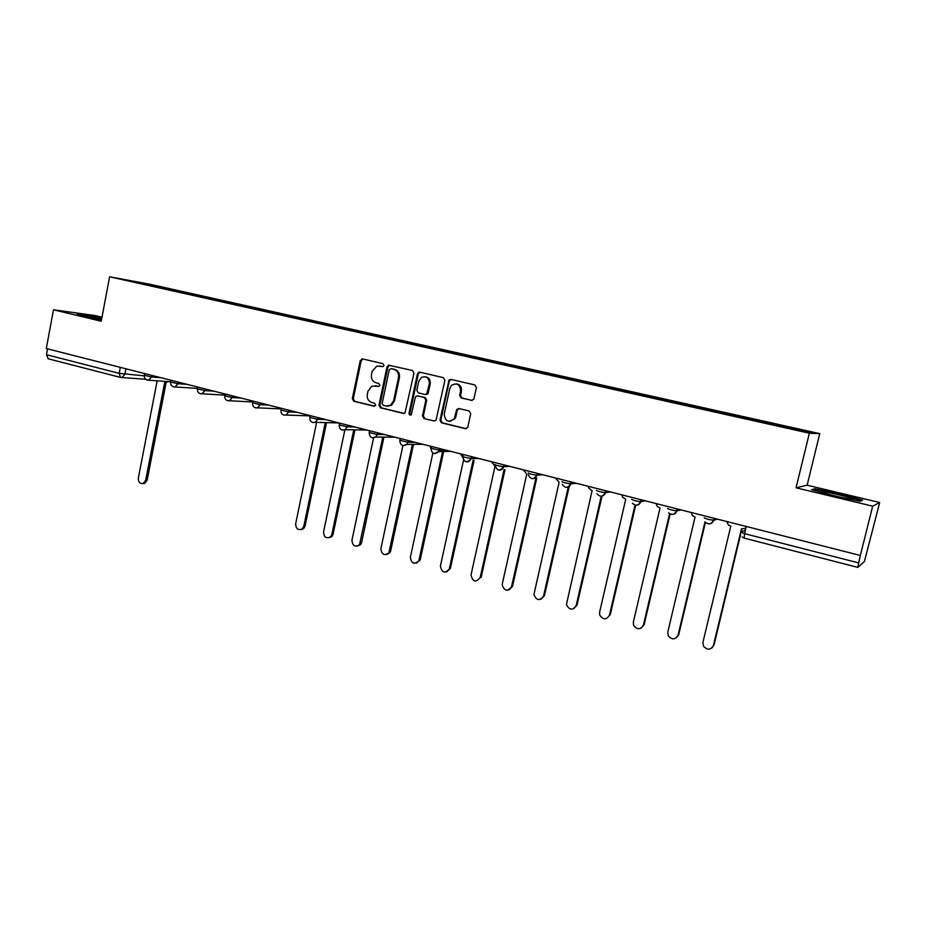 <?xml version="1.0" encoding="UTF-8"?>
<svg xmlns="http://www.w3.org/2000/svg" width="926" height="926" viewBox="0 0 926 926"><rect width="100%" height="100%" fill="white"/><g stroke="black" fill="none" stroke-linecap="round" stroke-linejoin="round"><path stroke-width="1.39" d="M384.024 365.457L382.994 363.652L362.61 358.929L360.26 360.608L352.32 398.655L353.767 401.236L374.023 406.213L375.69 405.056L374.648 403.25L372.02 402.602C368.386 401.282 366.823 398.516 367.321 394.326L367.981 391.142L371.939 386.13L379.012 386.385L379.845 385.285L378.815 383.48L376.176 382.843C372.53 381.547 370.967 378.792 371.465 374.59L372.125 371.395L376.824 366.094L383.017 366.615L384.024 365.457M471.484 400.391L473.834 399.187L476.427 387.612L474.853 384.938L450.893 379.394L449.133 379.857L439.977 420.161L441.517 422.823L465.327 428.68L467.723 427.361L470.744 413.679L469.181 410.994L458.914 408.528L456.726 409.489L454.284 418.645C448.624 423.089 445.267 421.608 444.225 414.188L449.781 388.445L451.413 385.413C457.027 382.473 460.095 384.325 460.592 390.992L459.666 395.298L461.217 397.96L472.098 400.437M809.359 433.218L796.036 487.805L872.686 506.175L860.347 555.473L46.3 348.558L53.477 309.782L101.235 321.229L109.615 276.793L809.359 433.218L819.765 433.646L149.526 284.166L109.615 276.793M413.98 373.097L412.475 370.481L388.48 365.18L387.033 366.835L378.942 405.194L380.424 407.787L403.331 413.424L404.986 413.031L413.98 373.097M419.86 372.194L443.357 377.646L444.897 380.285L436.053 420.23L434.028 420.971L423.992 418.506L422.476 415.867L425.844 400.136L424.328 397.497L417.695 395.911L416.121 396.259L415.265 397.601L411.294 414.767C409.882 415.415 409.13 414.906 409.037 413.251L417.429 373.896L418.598 372.345L419.86 372.194M872.686 506.175L879.7 502.505L864.398 561.515L857.881 567.406L744.157 538.11L744.55 533.654L858.68 562.904L857.881 567.406M101.987 317.201L95.1 315.558L53.477 309.782M879.7 502.505L807.136 485.212L819.765 433.646M860.347 555.473L858.68 562.904M48.279 358.79L46.462 354.693L119.165 373.34L144.236 375.84M47.539 348.87L46.462 354.693M151.1 285.764L123.413 279.467L170.106 289.132L169.481 289.873M771.647 424.293L772.84 423.506L170.106 289.132M771.983 423.448L812.357 432.454L807.136 432.222L764.795 422.893L151.054 285.648M101.802 318.174L77.101 313.972L85.539 316.692L101.466 320.002M796.036 487.805L807.136 485.212M862.673 500.179L840.056 493.94L814.857 488.766L811.465 489.657L834.095 495.954L860.127 501.302L862.673 500.179M172.525 290.556L172.711 289.618M142.893 283.067L142.94 283.831M814.648 489.634L814.857 488.766M382.866 366.661L379.567 365.99M375.18 385.748L378.78 386.455M362.98 359.022L361.209 360.723L353.269 398.724L354.727 401.294L374.683 406.201M389.753 365.226L387.959 366.939L379.868 405.241L381.35 407.834L404.13 413.436M390.922 368.641L389.256 369.821L382.137 403.516L383.167 405.333L385.98 406.016L390.645 405.183L393.619 400.703L398.516 377.6C399.025 373.352 397.428 370.585 393.747 369.289L391.559 368.71M387.485 406.19L391.548 405.241L394.534 400.773L393.619 400.703M391.837 368.745L394.65 369.393C398.33 370.689 399.928 373.456 399.419 377.704L394.534 400.773M434.028 420.971L423.992 418.506M417.996 395.934L425.196 397.567L426.712 400.194L423.344 415.901L424.86 418.54M420.138 372.264L418.309 374L409.917 413.285L410.785 415.068M429.351 383.769C429.305 378.063 426.724 375.91 421.608 377.299L418.749 381.28L416.827 390.274L418.344 392.902L424.976 394.476L426.643 394.082L429.351 383.769L430.22 383.862C430.59 379.729 428.9 377.345 425.138 376.708M425.844 394.557L427.511 394.152L428.287 392.867L427.418 392.798M430.22 383.862L428.287 392.867M456.229 383.839C460.072 384.475 461.796 386.894 461.426 391.061L460.488 395.367L462.039 398.03L472.191 400.426M449.805 421.446L455.117 418.679L455.824 416.839L454.99 416.804M458.995 408.551L457.259 410.276L455.824 416.839M451.124 379.44L449.26 381.188L440.834 420.196L442.362 422.846L466.16 428.692M157.177 380.829L138.321 478.129C138.252 482.122 139.884 483.904 143.217 483.465L145.671 480.27L164.84 381.697L167.097 381.535M168.532 381.639L166.518 381.871M166.275 381.836L147.141 480.2L144.688 483.395L142.94 483.557M101.675 318.845L86.268 316.252L91.188 317.873M79.509 314.747L101.733 318.579M822.057 492.331C826.698 494.183 846.26 498.767 851.688 499.276C853.888 499.496 853.969 499.23 851.932 498.466C846.318 496.313 824.14 491.289 821.212 491.498L822.057 492.331M812.97 490.074L815.424 489.426L839.859 494.438L861.77 500.491L859.988 501.267M316.611 422.349L295.649 523.885C295.926 528.977 298.16 530.633 302.351 528.839L303.821 526.257L325.281 422.65M326.484 422.823L305.071 526.107L303.612 528.688L300.927 529.637M344.866 429.838L323.544 531.987C323.95 537.369 326.322 538.955 330.651 536.744L331.867 534.418L353.755 429.919M354.901 430.092L333.082 534.244L331.878 536.571L328.973 537.798M373.56 437.894L351.949 540.252C352.528 545.946 355.04 547.428 359.508 544.72L382.751 437.315M383.862 437.5L361.603 542.532L360.677 544.534L357.54 546.12M402.891 445.614L380.887 548.667C381.674 554.697 384.348 556.063 388.885 552.776L412.301 444.85M413.355 445.036L390.656 550.982L390.02 552.567L386.651 554.581M430.104 446.112L430.96 448.659M432.859 453.08L410.368 557.244C411.422 563.645 414.235 564.86 418.807 560.89L442.397 452.536M443.404 452.721L420.265 559.582L416.318 563.193M460.558 453.856L462.699 457.571M463.521 460.118L440.417 565.983C441.795 572.766 444.735 573.796 449.249 569.085L473.082 460.372M474.043 460.558L450.418 568.344L446.563 571.979M491.59 461.738L494.773 465.905M495.074 465.986L471.033 574.884C472.7 581.968 475.744 582.859 480.177 577.546L504.045 469.76M505.006 469.702L481.161 577.28L480.177 577.546M523.225 469.783L526.778 474.077L502.135 584.595C504.323 591.251 507.46 591.945 511.557 586.667L535.865 478.221M536.756 478.152L512.495 586.389L508.86 590.012M555.484 477.978L559.107 482.319L533.932 594.527C536.582 600.696 539.8 601.171 543.562 595.974L568.263 486.983M569.131 486.833L544.442 595.673L540.958 599.272M588.38 486.347L588.728 487.967L592.084 490.734L566.423 604.609C569.478 610.28 572.731 610.57 576.192 605.465L601.252 496.209M602.039 496.093L577.025 605.141L573.715 608.706M621.948 494.878L622.596 497.123L625.721 499.322L599.585 612.271L599.631 614.829C602.988 620.038 606.275 620.142 609.47 615.153L635.016 505.087M635.687 505.202L610.246 614.806L609.47 615.153M656.187 503.582L657.136 506.29L660.03 508.085L633.349 622.087L633.546 625.177C637.146 629.958 640.445 629.912 643.431 625.027L669.591 513.664M670.146 513.988L644.137 624.656L641.301 628.048M691.12 512.46L692.37 515.527L695.056 517.021L667.785 632.111L668.178 635.653C671.963 640.074 675.274 639.889 678.075 635.097L705.022 521.778M705.45 522.31L678.723 634.704L676.177 637.968M740.719 532.033L741.471 528.862L745.87 528.179M726.783 521.523L728.287 524.857L730.799 526.142L702.927 642.331L703.517 646.29C707.464 650.376 710.774 650.075 713.437 645.387L740.395 533.33M745.824 528.352L744.874 528.746M741.934 528.977L741.24 531.848M740.592 534.568L714.015 644.959L711.805 648.038M745.337 530.39L740.534 532.091L744.55 533.654L746.275 526.477M125.936 368.803L124.871 374.359L121.873 377.542L120.565 377.438L119.165 373.34L120.311 367.367M714.201 518.328L713.749 520.227L717.523 519.173M677.323 508.953L676.871 510.828L681.096 509.913M641.22 499.774L640.78 501.637L645.422 500.839M605.859 490.792L605.442 492.632L610.489 491.961M571.238 481.983L570.821 483.812L576.261 483.268M537.312 473.36L536.906 475.177L542.729 474.737M504.08 464.921L503.686 466.704L509.856 466.38M471.508 456.634L471.114 458.416L477.631 458.196M439.584 448.52L439.202 450.279L446.043 450.163M408.273 440.568L407.903 442.304L415.056 442.292M377.576 432.766L377.218 434.491L384.672 434.56M347.47 425.115L347.111 426.817L354.855 426.99M317.931 417.603L317.583 419.304L325.605 419.547M288.958 410.241L288.611 411.92L296.899 412.255M260.519 403.007L260.183 404.674L268.714 405.09M232.6 395.911L232.276 397.567L241.061 398.064M205.202 388.943L204.877 390.587L213.894 391.154M178.301 382.114L177.977 383.734L187.214 384.383M151.876 375.4L151.563 377.009L161.02 377.715M144.653 373.56L144.317 375.285L151.563 377.009L148.565 380.204L147.442 380.146M170.997 380.25L170.662 381.987L177.977 383.734L175.026 386.941L173.787 386.894M197.828 387.068L197.481 388.804L204.877 390.587L201.995 393.793L200.606 393.77M225.145 394.013L224.798 395.761L232.276 397.567L229.486 400.761L227.912 400.761M252.972 401.085L252.624 402.833L260.183 404.674L257.521 407.845L255.738 407.891M281.319 408.297L280.972 410.044L288.611 411.92L286.122 415.033L284.085 415.149M310.21 415.635L309.851 417.394L317.583 419.304L315.326 422.314L312.976 422.557M339.645 423.124L339.275 424.884L347.111 426.817L345.178 429.664L342.412 430.092M369.648 430.752L369.277 432.511L377.218 434.491L375.678 437.049L372.414 437.79M400.24 438.519L399.858 440.29L407.903 442.304L406.861 444.399L403.007 445.626M431.435 446.448L431.053 448.219L439.202 450.279L438.681 451.633L434.213 453.613M463.243 454.539L462.85 456.31C463.556 457.085 466.31 457.791 471.114 458.416L471.033 458.74C470.107 461.136 468.44 462.155 466.033 461.773M495.271 464.563C496.035 465.361 498.836 466.079 503.651 466.716L503.686 466.704C502.83 469.343 501.093 470.466 498.489 470.084M528.329 472.989C529.197 473.811 532.033 474.54 536.837 475.177L536.906 475.177C536.038 477.839 534.267 478.962 531.605 478.568M562.059 481.578C563.043 482.434 565.925 483.187 570.717 483.823L570.821 483.812C569.93 486.497 568.124 487.632 565.404 487.226M596.494 490.352C597.594 491.243 600.523 492.007 605.291 492.644L605.442 492.632C604.528 495.341 602.687 496.486 599.909 496.07M631.648 499.311C632.863 500.237 635.849 501.012 640.595 501.649L640.78 501.637C639.854 504.369 637.968 505.527 635.132 505.098M667.553 508.455C668.885 509.416 671.929 510.214 676.663 510.851L676.871 510.828C675.922 513.594 674.001 514.752 671.107 514.312M704.211 517.796C705.681 518.791 708.772 519.602 713.495 520.25L713.749 520.227C712.777 523.016 710.809 524.174 707.858 523.722M369.115 430.613L368.201 430.382M398.157 437.998L397.219 437.755M721.331 520.134L720.752 520.03M744.238 538.099L742.096 536.953M380.632 366.14L379.706 366.025M376.477 385.91L375.551 385.829M354.727 401.294L353.767 401.236M353.269 398.724L352.32 398.655M361.209 360.723L360.26 360.608M404.037 413.459L403.331 413.424M381.35 407.834L380.424 407.787M379.868 405.241L378.942 405.194M387.959 366.939L387.033 366.835M399.419 377.704L398.516 377.6M394.65 369.393L393.747 369.289M423.344 415.901L422.476 415.867M426.712 400.194L425.844 400.136M425.196 397.567L424.328 397.497M418.575 395.981L417.695 395.911M409.917 413.285L409.037 413.251M418.309 374L417.429 373.896M462.039 398.03L461.217 397.96M460.488 395.367L459.666 395.298M461.426 391.061L460.592 390.992M457.259 410.276L456.425 410.23M466.148 428.692L465.327 428.68M442.362 422.846L441.517 422.823M440.834 420.196L439.977 420.161M449.26 381.188L448.415 381.095M147.141 480.2L145.671 480.27M305.071 526.107L303.821 526.257M333.082 534.244L331.867 534.418M361.603 542.532L360.434 542.717M390.656 550.982L389.533 551.178M420.265 559.582L419.177 559.802M450.418 568.344L449.388 568.587M512.495 586.389L511.557 586.667M544.442 595.673L543.562 595.974M577.025 605.141L576.192 605.465M644.137 624.656L643.431 625.027M678.723 634.704L678.075 635.097M714.015 644.959L713.437 645.387M144.282 375.481C144.19 378.491 145.625 380.065 148.565 380.204L170.697 381.79M504.057 464.91L503.651 466.716C499.751 471.6 496.938 471.079 495.178 465.118M537.254 473.348L536.837 475.177C533.584 479.865 530.725 479.703 528.248 474.679M571.134 481.96L570.717 483.823C567.939 488.28 565.103 488.407 562.209 484.229M605.72 490.757L605.291 492.644C602.872 496.88 600.083 497.239 596.946 493.72M641.047 499.727L640.595 501.649C638.419 505.712 635.687 506.233 632.423 503.223M677.126 508.895L676.663 510.851C674.637 514.775 671.963 515.412 668.63 512.784M713.969 518.271L713.495 520.25C711.596 524.07 708.957 524.799 705.577 522.438M170.627 382.183C170.534 385.285 172.004 386.871 175.026 386.941L197.562 388.422M197.446 389.013C197.365 392.219 198.882 393.816 201.995 393.793L224.925 395.147M224.752 395.969C224.705 399.291 226.28 400.889 229.486 400.761L252.798 401.977M252.578 403.065C252.543 406.514 254.187 408.111 257.521 407.845L281.203 408.898M280.914 410.276C280.925 413.91 282.661 415.496 286.122 415.033L310.152 415.901M309.793 417.638C309.863 421.469 311.703 423.032 315.326 422.314L339.009 422.962M339.229 425.127C339.379 429.236 341.358 430.752 345.178 429.664L366.87 430.034M369.219 432.766C369.509 437.211 371.662 438.646 375.678 437.049L394.904 437.165M399.8 440.556C400.31 445.429 402.66 446.714 406.861 444.399L422.962 444.295M430.984 448.497C431.84 453.89 434.41 454.944 438.681 451.633L450.881 451.39M462.792 456.587C464.157 462.56 466.912 463.278 471.033 458.74L478.742 458.474M570.925 483.349L568.599 483.58M145.602 379.266L120.565 377.438L48.013 358.744M362.795 359.045L361.858 358.918M389.395 365.295L388.48 365.18M391.548 405.241L390.645 405.183M427.511 394.152L426.643 394.082M419.478 372.449L418.598 372.345M455.117 418.679L454.284 418.645M457.548 409.535L456.726 409.489M449.978 379.949L449.133 379.857M167.594 381.929L166.159 381.825M144.688 483.395L143.217 483.465M822.126 492.354L821.212 491.498M303.612 528.688L302.351 528.839M331.878 536.571L330.651 536.744M360.677 544.534L359.508 544.72M390.02 552.567L388.885 552.776M419.895 560.658L418.807 560.89M450.291 568.842L449.249 569.085"/></g></svg>
